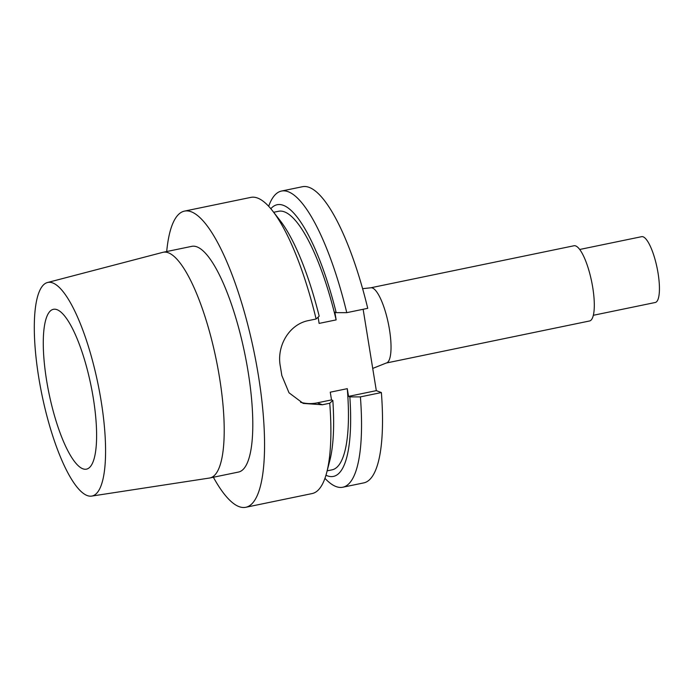 <?xml version="1.0" encoding="UTF-8"?>
<svg xmlns="http://www.w3.org/2000/svg" width="694" height="694" viewBox="0 0 694 694"><rect width="100%" height="100%" fill="white"/><g stroke="black" fill="none" stroke-linecap="round" stroke-linejoin="round"><path stroke-width="1.04" d="M342.767 487.231A151.223 39.584 78.3 0 0 360.403 396.89L381.379 392.552A151.223 39.584 78.3 0 1 363.743 482.894L342.767 487.231A151.223 39.584 78.3 0 1 324.948 478.331M381.379 392.552L376.322 390.644L363.136 309.272M268.673 206.283A151.223 39.584 78.3 0 1 281.504 191.05L302.48 186.712A151.223 39.584 78.3 0 1 367.742 308.327L346.766 312.664L336.2 312.656L334.881 312.161L336.139 319.891A132.025 34.561 78.3 0 0 278.58 211.262L273.67 212.277M370.7 287.802L573.981 245.763A38.404 10.054 -101.7 0 1 575.69 245.936A38.404 10.054 78.3 0 1 592.208 284.427A38.404 10.054 78.3 0 1 589.536 320.984L386.263 363.023A38.404 10.054 78.3 0 0 388.935 326.475A38.404 10.054 78.3 0 0 372.418 287.975A38.404 10.054 78.3 0 0 370.7 287.802L362.606 288.678M579.716 249.476L641.655 236.671A33.607 8.796 -101.7 0 1 643.156 236.819A33.607 8.796 78.3 0 1 657.6 270.504A33.607 8.796 78.3 0 1 655.266 302.489L593.327 315.293M57.055 309.68A81.614 21.367 78.3 0 1 92.146 391.477A81.614 21.367 78.3 0 1 86.472 469.153A81.614 21.367 78.3 0 1 82.829 468.78A81.614 21.367 78.3 0 1 47.739 386.983A81.614 21.367 78.3 0 1 53.412 309.307A81.614 21.367 78.3 0 1 57.055 309.68M91.651 496.097A109.062 28.549 78.3 0 0 99.745 392.96A109.062 28.549 78.3 0 0 52.727 282.926A109.062 28.549 -101.7 0 0 47.478 282.519A109.062 28.549 -101.7 0 0 40.399 386.957A109.062 28.549 -101.7 0 0 87.158 495.533A109.062 28.549 78.3 0 0 91.651 496.097L209.493 478.036A115.247 30.163 78.3 0 0 209.892 477.966L238.476 472.059A115.247 30.163 78.3 0 0 246.491 362.372A115.247 30.163 78.3 0 0 196.94 246.864A115.247 30.163 -101.7 0 0 191.796 246.344L163.211 252.26A115.247 30.163 -101.7 0 0 162.812 252.347L47.478 282.519M209.892 477.966A115.247 30.163 78.3 0 0 217.907 368.288A115.247 30.163 78.3 0 0 168.356 252.781A115.247 30.163 -101.7 0 0 163.211 252.26M166.699 251.54A151.223 39.584 -101.7 0 1 184.509 211.106A151.223 39.584 -101.7 0 1 191.266 211.791A151.223 39.584 78.3 0 1 256.286 363.361A151.223 39.584 78.3 0 1 245.763 507.288A151.223 39.584 78.3 0 1 239.014 506.611A151.223 39.584 -101.7 0 1 213.379 477.246M184.509 211.106L250.855 197.382A151.223 39.584 -101.7 0 1 257.613 198.068A151.223 39.584 78.3 0 1 272.655 210.976A151.223 39.584 78.3 0 1 316.117 318.997L308.752 320.524C289.129 324.124 276.49 346.054 280.298 366.137A151.223 39.584 78.3 0 1 281.816 375.497L289.016 392.795L303.209 403.414L322.398 404.758L329.754 403.231A151.223 39.584 78.3 0 1 326.735 472.449A151.223 39.584 78.3 0 1 312.118 493.564L245.763 507.288M272.655 210.976L280.203 220.675A138.731 36.314 78.3 0 1 319.188 316.178L316.117 318.997M329.754 403.231L332.834 400.412A138.731 36.314 78.3 0 1 329.815 460.547L326.735 472.449M281.504 191.05A151.223 39.584 78.3 0 1 346.766 312.664M360.403 396.89L349.845 396.89L348.527 396.395L347.278 388.666A132.025 34.561 78.3 0 1 332.062 469.838L327.152 470.853M325.954 475.234A138.731 36.314 -101.7 0 0 349.845 396.89M336.2 312.656A138.731 36.314 -101.7 0 0 270.834 208.721M332.834 400.412L331.515 399.909L330.257 392.188L347.278 388.666M318.112 317.175L319.119 323.404L336.139 319.891M331.515 399.909L317.332 402.841L322.398 404.758M348.527 396.395L376.322 390.644M300.571 402.286A38.404 36.565 110.7 0 0 317.332 402.841M372.721 368.419L386.263 363.023"/></g></svg>
